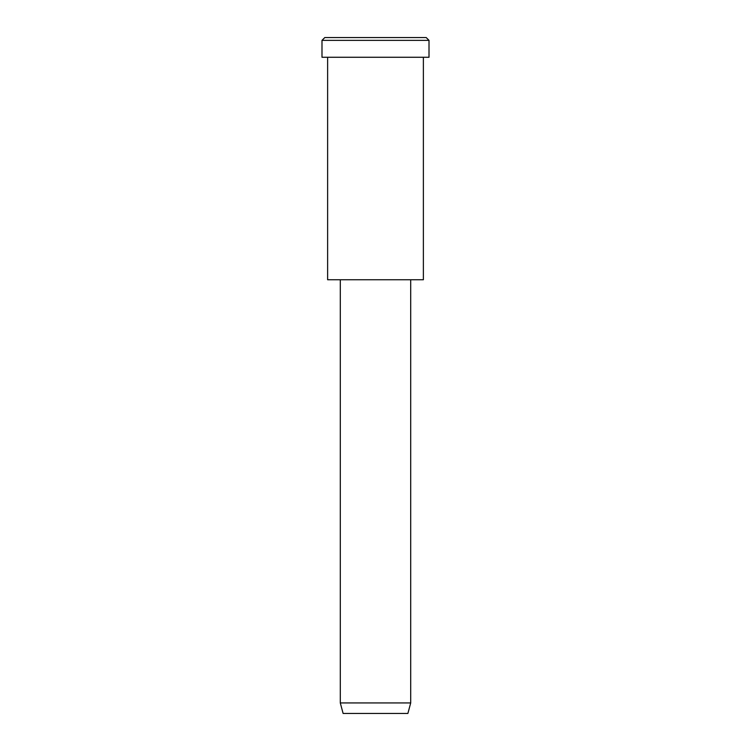 <?xml version="1.0" encoding="UTF-8"?>
<svg xmlns="http://www.w3.org/2000/svg" width="751" height="751" viewBox="0 0 751 751"><rect width="100%" height="100%" fill="white"/><g stroke="black" fill="none" stroke-linecap="round" stroke-linejoin="round"><path stroke-width="1.13" d="M429.009 57.264L321.991 57.264L429.009 57.264L429.009 40.366L426.192 37.55L324.808 37.55L426.192 37.55L429.009 40.366L321.991 40.366L429.009 40.366L321.991 40.366L429.009 40.366L429.009 57.264L348.746 57.264M410.703 702.936L407.887 713.45L343.113 713.45L407.887 713.45L410.703 702.936L340.297 702.936L410.703 702.936L340.297 702.936L410.703 702.936L410.703 279.748L410.703 702.936M407.887 713.45L359.307 713.45M423.376 279.748L327.624 279.748L423.376 279.748L423.376 57.264L327.624 57.264L423.376 57.264L423.376 279.748L351.562 279.748M350.154 37.55L426.192 37.55M324.808 37.55L321.991 40.366L321.991 57.264M343.113 713.45L340.297 702.936L340.297 279.748M327.624 57.264L327.624 279.748"/></g></svg>

